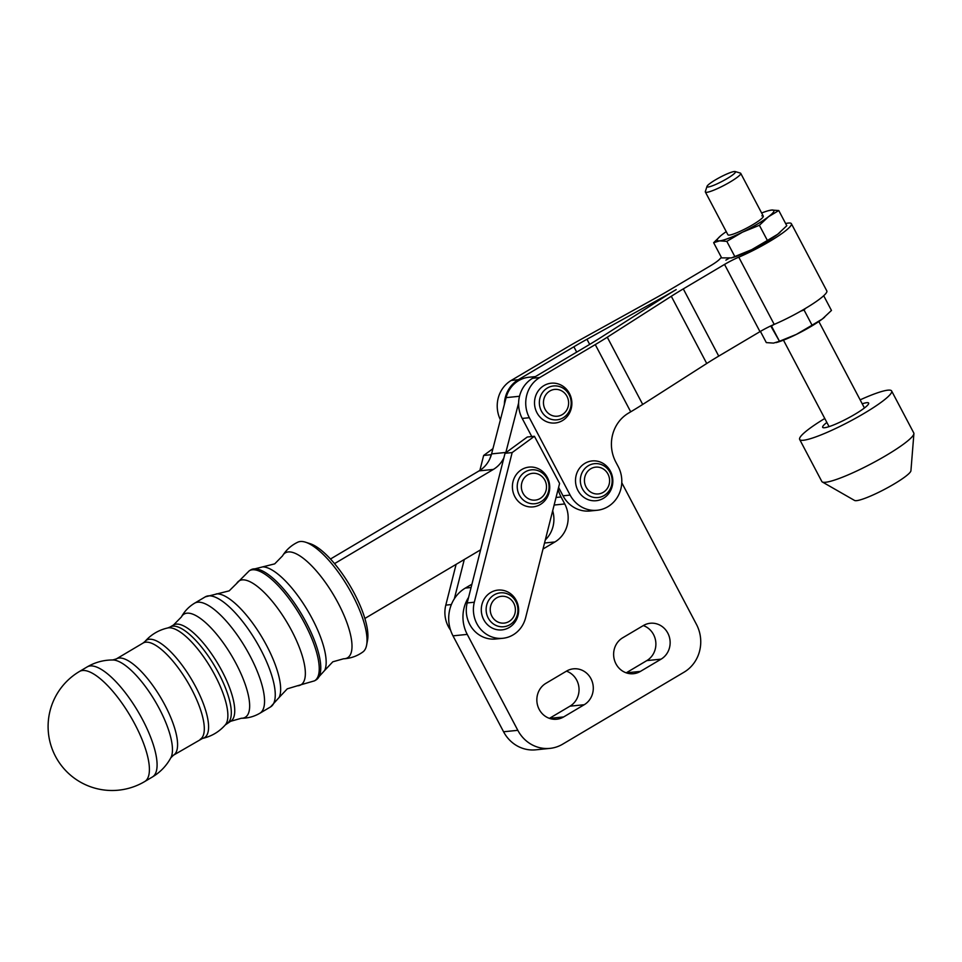 <?xml version="1.0" encoding="UTF-8"?>
<svg xmlns="http://www.w3.org/2000/svg" width="962" height="962" viewBox="0 0 962 962"><rect width="100%" height="100%" fill="white"/><g stroke="black" fill="none" stroke-linecap="round" stroke-linejoin="round"><path stroke-width="1.44" d="M622.691 637.794A19.192 17.917 84.2 0 0 614.49 660.245A19.192 17.917 84.2 0 0 633.489 673.701A19.192 17.917 84.2 0 0 640.415 671.404L661.074 659.162A19.192 17.917 84.2 0 0 669.275 636.712A19.192 17.917 84.2 0 0 650.276 623.256A19.192 17.917 84.2 0 0 643.35 625.553L622.691 637.794M643.301 625.577A19.192 17.917 -95.8 0 1 655.783 642.015A19.192 17.917 -95.8 0 1 646.813 660.605L626.202 672.835M545.911 683.333A19.192 17.917 84.2 0 0 537.71 705.783A19.192 17.917 84.2 0 0 556.721 719.227A19.192 17.917 84.2 0 0 563.636 716.943L584.223 704.725A19.192 17.917 84.2 0 0 592.424 682.274A19.192 17.917 84.2 0 0 573.424 668.831A19.192 17.917 84.2 0 0 566.51 671.115L545.911 683.333M566.462 671.151A19.192 17.917 -95.8 0 1 578.944 687.589A19.192 17.917 -95.8 0 1 569.973 706.18L549.422 718.361M621.777 482.744L696.452 624.386A35.185 32.852 -95.8 0 1 684.114 672.149L562.65 744.179A35.185 32.852 -95.8 0 1 549.963 748.376A35.185 32.852 -95.8 0 1 517.821 730.326L467.243 634.391A35.185 32.852 -95.8 0 1 468.602 597.342M549.963 748.376L535.702 749.831A35.185 32.852 -95.8 0 1 503.571 731.769L452.994 635.846A35.185 32.852 -95.8 0 1 465.331 588.083L471.933 584.174M543.001 549.025L554.93 541.955A27.994 26.13 84.2 0 0 564.754 503.956L561.062 496.957A31.986 29.858 -95.8 0 1 558.128 489.225M545.322 539.874A27.994 26.13 84.2 0 0 552.681 510.786M785.641 223.545A41.318 5.88 152.2 0 1 791.377 223.689A41.318 5.88 152.2 0 1 775.408 237.879A41.318 5.88 152.2 0 1 738.768 257.179A19.096 2.718 -27.8 0 0 724.542 264.43L683.297 288.889A79.966 11.388 -27.8 0 0 671.296 296.272L607.275 337.217A79.966 11.388 152.2 0 1 595.262 344.6L539.718 377.549A29.594 27.621 84.2 0 0 529.34 417.712L522.21 418.434A29.594 27.621 -95.8 0 1 532.587 378.27L588.143 345.322A79.966 11.388 -27.8 0 0 600.144 337.939L664.165 297.005A79.966 11.388 152.2 0 1 676.166 289.61A79.966 11.388 152.2 0 1 663.095 297.114L586.964 339.273A79.966 11.388 -27.8 0 0 573.881 346.777L518.338 379.713A29.594 27.621 84.2 0 0 504.353 404.461M529.34 417.712L570.129 495.081A29.594 27.621 84.2 0 0 597.161 510.269A29.594 27.621 84.2 0 0 618.205 466.57L615.8 462.025A35.991 33.598 -95.8 0 1 628.427 413.179L630.711 411.82A79.966 11.388 -27.8 0 0 642.712 404.437L706.733 363.492A79.966 11.388 152.2 0 1 718.734 356.108L759.98 331.649A19.096 2.718 152.2 0 1 774.206 324.398A41.318 5.88 -27.8 0 0 810.846 305.098A41.318 5.88 -27.8 0 0 826.815 290.909L791.377 223.689M543.963 385.594A19.998 18.663 -95.8 0 1 569.432 393.47A19.998 18.663 -95.8 0 1 562.421 420.61A19.998 18.663 -95.8 0 1 536.952 412.734A19.998 18.663 -95.8 0 1 543.963 385.594M584.944 463.323A19.998 18.663 -95.8 0 1 610.413 471.2A19.998 18.663 -95.8 0 1 603.402 498.328A19.998 18.663 -95.8 0 1 577.934 490.452A19.998 18.663 -95.8 0 1 584.944 463.323M761.844 215.825A19.998 2.85 152.2 0 1 763.287 216.594A19.998 2.85 152.2 0 1 748.64 227.056A19.998 2.85 152.2 0 1 729.364 235.089A19.998 2.85 152.2 0 1 728.294 235.053M800.733 311.159L804.052 310.005L812.06 325.192L796.38 334.391L779.485 341.269L771.488 326.082L773.713 324.603M770.742 325.95L779.485 341.269L773.52 343.097L766.317 342.604L760.413 331.397M831.457 310.449L823.7 295.731L831.457 310.449L822.366 318.987L812.06 325.192L804.052 310.005L805.579 308.345M776.057 342.628L776.767 342.436A31.986 4.557 -27.8 0 0 796.38 334.391A31.986 4.557 -27.8 0 0 822.366 318.987A31.986 4.557 -27.8 0 0 824.518 317.268A31.986 4.557 -27.8 0 0 824.614 317.183M720.49 235.967L713.648 242.701L719.612 240.873L726.815 241.366L742.484 232.167L759.379 225.288L768.47 216.751L778.775 210.546L786.784 225.721L778.775 210.546L771.584 210.053L768.337 210.714A31.986 4.557 -27.8 0 0 761.627 212.999M786.784 225.721L777.693 234.259L767.387 240.464L759.379 225.288L767.387 240.464L751.719 249.663L734.824 256.541L726.815 241.366L734.824 256.541L731.385 257.912L721.644 257.888L713.648 242.701M726.262 231.638A31.986 4.557 -27.8 0 0 722.727 234.175A31.986 4.557 -27.8 0 0 720.586 235.894A31.986 4.557 -27.8 0 0 719.612 240.873A31.986 4.557 -27.8 0 0 742.484 232.167A31.986 4.557 -27.8 0 0 768.47 216.751A31.986 4.557 -27.8 0 0 771.584 210.053A31.986 4.557 -27.8 0 0 768.337 210.714M779.942 232.455A31.986 4.557 152.2 0 1 779.845 232.539A31.986 4.557 152.2 0 1 777.693 234.259A31.986 4.557 152.2 0 1 751.719 249.663A31.986 4.557 152.2 0 1 732.094 257.72L731.385 257.912M500.396 419.769A29.594 27.621 -95.8 0 1 511.207 380.447L566.75 347.498A79.966 11.388 152.2 0 1 579.833 340.007L655.964 297.835A79.966 11.388 -27.8 0 0 669.047 290.344L710.281 265.885A19.096 2.718 -27.8 0 0 719.708 259.115A41.318 5.88 152.2 0 1 721.404 257.419M597.161 510.269L590.031 510.99A29.594 27.621 -95.8 0 1 563.01 495.803L558.585 487.421M728.727 258.393A19.096 2.718 152.2 0 1 725.889 260.125A19.096 2.718 152.2 0 1 728.968 258.357M531.77 436.556L522.21 418.434M480.615 549.819L364.863 618.47M334.535 563.624L493.35 469.432A28.439 26.551 84.2 0 0 503.896 457.792M330.495 559.006L479.1 470.875A28.439 26.551 84.2 0 0 491.582 453.896L506.12 397.631A28.439 26.551 -95.8 0 1 528.86 377.26L535.413 376.599M505.759 452.765A28.439 26.551 84.2 0 0 505.844 452.453L518.614 403.006M490.452 592.664A19.998 18.663 -95.8 0 1 516.041 600.06A19.998 18.663 -95.8 0 1 509.475 627.332A19.998 18.663 -95.8 0 1 483.886 619.937A19.998 18.663 -95.8 0 1 490.452 592.664M521.56 469.66A19.998 18.663 -95.8 0 1 547.137 477.068A19.998 18.663 -95.8 0 1 540.584 504.328A19.998 18.663 -95.8 0 1 514.995 496.933A19.998 18.663 -95.8 0 1 521.56 469.66M450.589 630.17A28.439 26.551 -95.8 0 1 445.803 605.122L456.108 564.357M479.87 470.406L483.645 455.471L492.941 448.665M534.415 436.279L527.296 437.013L505.038 453.294L467.183 602.946A28.439 26.551 84.2 0 0 495.707 639.008L502.837 638.287A28.439 26.551 -95.8 0 1 474.314 602.224L512.157 452.573L534.415 436.279L559.595 483.441L525.613 617.772A28.439 26.551 -95.8 0 1 502.837 638.287M512.157 452.573L505.038 453.294M454.341 598.797L464.285 559.511M489.646 459.235L491.51 454.208M483.645 455.471L490.776 454.737M324.639 670.466L332.804 661.808L343.578 658.778A60.991 20.058 -120.7 0 0 344.312 658.754A60.991 20.058 -120.7 0 0 338.155 603.126A60.991 20.058 -120.7 0 0 288.263 551.935A60.991 20.058 -120.7 0 0 282.912 555.23A60.991 20.058 -120.7 0 0 282.539 555.868L274.711 563.864L250.805 569.865A63.973 21.044 -120.7 0 1 253.908 568.879A63.973 21.044 -120.7 0 1 306.253 622.57A63.973 21.044 -120.7 0 1 316.077 679.918L324.639 670.466A61.628 20.274 -120.7 0 0 312.181 618.638A61.628 20.274 -120.7 0 0 263.203 566.883M344.312 658.754C351.13 658.248 357.335 655.976 362.927 651.935A63.841 20.996 -120.7 0 0 366.606 645.141A63.841 20.996 -120.7 0 0 352.549 595.093A63.841 20.996 -120.7 0 0 305.555 542.207A63.841 20.996 -120.7 0 0 300.324 541.51A63.841 20.996 -120.7 0 0 297.823 542.171C291.606 545.141 286.628 549.494 282.912 555.23M366.606 645.141L367.508 640.391A59.981 19.721 -120.7 0 0 349.891 585.485A59.981 19.721 -120.7 0 0 310.149 543.686L305.555 542.207M707.01 186.375L705.35 191.546A19.998 2.85 -27.8 0 0 705.362 192.003A19.998 2.85 -27.8 0 0 706.805 192.316A19.998 2.85 -27.8 0 0 727.332 183.598A19.998 2.85 -27.8 0 0 740.728 173.352A19.998 2.85 -27.8 0 0 740.355 173.088L735.148 171.537A16.065 2.285 -27.8 0 0 734.283 171.513A16.065 2.285 -27.8 0 0 718.794 177.958A16.065 2.285 -27.8 0 0 707.01 186.375A16.065 2.285 -27.8 0 0 708.176 186.989A16.065 2.285 -27.8 0 0 725.673 179.425A16.065 2.285 -27.8 0 0 735.148 171.537M826.863 422.45A25.986 3.704 -27.8 0 0 822.654 427.332A25.986 3.704 -27.8 0 0 824.53 427.729A25.986 3.704 -27.8 0 0 851.226 416.402A25.986 3.704 -27.8 0 0 868.638 403.09A25.986 3.704 -27.8 0 0 866.75 402.693A25.986 3.704 -27.8 0 0 862.229 403.799M824.771 418.494A51.984 7.395 -27.8 0 0 799.662 439.454L821.813 481.469A51.984 7.395 -27.8 0 0 822.306 481.962A51.984 7.395 -27.8 0 0 825.576 482.263A51.984 7.395 -27.8 0 0 876.923 460.714A51.984 7.395 -27.8 0 0 913.9 433.67A51.984 7.395 -27.8 0 0 913.78 432.984L891.63 390.969A51.984 7.395 -27.8 0 0 887.866 390.175A51.984 7.395 -27.8 0 0 860.148 399.855M799.662 439.454A51.984 7.395 -27.8 0 0 803.426 440.259A51.984 7.395 -27.8 0 0 856.793 417.58A51.984 7.395 -27.8 0 0 891.63 390.969M822.306 481.962L854.569 500.456A31.986 4.557 -27.8 0 0 856.577 500.649A31.986 4.557 -27.8 0 0 888.179 487.385A31.986 4.557 -27.8 0 0 910.93 470.743L913.9 433.67M626.25 672.847L640.415 671.404M646.813 660.605L661.074 659.162M549.482 718.386L563.636 716.943M569.973 706.18L584.223 704.725M503.571 731.769L517.821 730.326M452.994 635.846L467.243 634.391M465.331 588.083L471.091 587.505M544.528 543.013L554.93 541.955M554.124 505.038L564.754 503.956M556.048 497.474L561.062 496.957M774.206 324.398L738.768 257.179M547.402 387.987A17.027 15.897 -95.8 0 1 569.095 394.685A17.027 15.897 -95.8 0 1 563.131 417.809A17.027 15.897 -95.8 0 1 541.426 411.099A17.027 15.897 -95.8 0 1 547.402 387.987M545.105 409.307A13.468 12.578 -95.8 0 1 549.819 391.017A13.468 12.578 -95.8 0 1 566.979 396.332A13.468 12.578 -95.8 0 1 562.253 414.61A13.468 12.578 -95.8 0 1 545.105 409.307M588.383 465.704A17.027 15.897 -95.8 0 1 610.076 472.414A17.027 15.897 -95.8 0 1 604.1 495.526A17.027 15.897 -95.8 0 1 582.407 488.816A17.027 15.897 -95.8 0 1 588.383 465.704M586.074 487.025A13.468 12.578 -95.8 0 1 590.8 468.747A13.468 12.578 -95.8 0 1 607.96 474.05A13.468 12.578 -95.8 0 1 603.234 492.328A13.468 12.578 -95.8 0 1 586.074 487.025M570.129 495.081L563.01 495.803M532.587 378.27L539.718 377.549M511.207 380.447L518.338 379.713M630.711 411.82L595.262 344.6M642.712 404.437L607.275 337.217M706.733 363.492L671.296 296.272M718.734 356.108L683.297 288.889M759.98 331.649L724.542 264.43M589.67 344.408L586.964 339.273M576.695 352.116L573.881 346.777M479.1 470.875L493.35 469.432M491.582 453.896L505.844 452.453M506.12 397.631L519.504 396.272M493.939 595.021A17.027 15.897 -95.8 0 1 515.728 601.322A17.027 15.897 -95.8 0 1 510.137 624.554A17.027 15.897 -95.8 0 1 488.347 618.253A17.027 15.897 -95.8 0 1 493.939 595.021M491.991 616.401A13.468 12.578 -95.8 0 1 496.404 598.027A13.468 12.578 -95.8 0 1 513.648 603.018A13.468 12.578 -95.8 0 1 509.223 621.38A13.468 12.578 -95.8 0 1 491.991 616.401M525.036 472.017A17.027 15.897 -95.8 0 1 546.837 478.318A17.027 15.897 -95.8 0 1 541.245 501.551A17.027 15.897 -95.8 0 1 519.444 495.25A17.027 15.897 -95.8 0 1 525.036 472.017M523.087 493.398A13.468 12.578 -95.8 0 1 527.513 475.036A13.468 12.578 -95.8 0 1 544.745 480.014A13.468 12.578 -95.8 0 1 540.331 498.388A13.468 12.578 -95.8 0 1 523.087 493.398M474.314 602.224L467.183 602.946M445.803 605.122L451.37 604.557M144.709 781.553A63.973 21.044 -120.7 0 0 134.884 724.206A63.973 21.044 -120.7 0 0 82.54 670.502A63.973 21.044 -120.7 0 0 79.437 671.5A63.973 63.973 0 0 0 57.047 759.15A63.973 63.973 0 0 0 144.709 781.553L152.393 776.983C160.269 772.258 166.414 765.872 170.815 757.828L173.473 755.194L202.513 738.419C211.556 736.363 219.144 731.866 225.288 724.915L230.627 721.296L241.402 718.253C247.955 718.265 254.112 716.594 259.86 713.251L270.562 706.914L279.124 697.474A61.64 20.274 -120.7 0 0 266.666 645.634A61.64 20.274 -120.7 0 0 217.677 593.867L217.677 593.867A61.64 20.274 -120.7 0 0 216.246 593.903M152.393 776.983A63.973 21.044 -120.7 0 0 142.568 719.648A63.973 21.044 -120.7 0 0 90.224 665.944A63.973 21.044 -120.7 0 0 87.133 666.931L79.437 671.5M170.815 757.828A57.973 19.072 -120.7 0 0 159.307 708.669A57.973 19.072 -120.7 0 0 112.77 659.968C103.607 659.968 95.058 662.289 87.133 666.931M173.473 755.194A55.976 18.41 -120.7 0 0 164.875 705.014A55.976 18.41 -120.7 0 0 119.084 658.032A55.976 18.41 -120.7 0 0 116.366 658.898L143.085 643.049A55.976 18.41 -120.7 0 1 145.803 642.183A55.976 18.41 -120.7 0 1 191.594 689.165A55.976 18.41 -120.7 0 1 200.192 739.345M202.513 738.419A56.698 18.651 -120.7 0 0 195.719 686.856A56.698 18.651 -120.7 0 0 149.326 639.261A56.698 18.651 -120.7 0 0 145.009 641.45L143.085 643.049M225.288 724.915A56.698 18.651 -120.7 0 0 215.007 675.408A56.698 18.651 -120.7 0 0 168.627 627.813A56.698 18.651 -120.7 0 0 167.785 627.946C158.742 630.002 151.142 634.499 145.009 641.45M227.212 723.316A55.976 18.41 -120.7 0 0 218.614 673.147A55.976 18.41 -120.7 0 0 172.811 626.154A55.976 18.41 -120.7 0 0 170.106 627.02L173.509 624.999A55.976 18.41 -120.7 0 1 176.226 624.134A55.976 18.41 -120.7 0 1 222.03 671.115A55.976 18.41 -120.7 0 1 230.627 721.296M241.402 718.253A59.981 19.721 -120.7 0 0 236.027 663.515A59.981 19.721 -120.7 0 0 186.965 613.179A59.981 19.721 -120.7 0 0 181.361 617.003L173.509 624.999M259.86 713.251A63.973 21.044 -120.7 0 0 250.036 655.916A63.973 21.044 -120.7 0 0 197.691 602.212A63.973 21.044 -120.7 0 0 194.589 603.198L194.589 603.198C188.901 606.637 184.488 611.243 181.361 617.003M270.562 706.914A63.973 21.044 -120.7 0 0 260.738 649.566A63.973 21.044 -120.7 0 0 208.393 595.863A63.973 21.044 -120.7 0 0 205.291 596.849L194.589 603.198M279.124 697.474L287.277 688.828L297.366 685.798A60.462 19.889 -120.7 0 0 291.63 630.627A60.462 19.889 -120.7 0 0 242.159 579.882A60.462 19.889 -120.7 0 0 236.676 583.453L229.184 590.86L205.291 596.849M297.366 685.798L314.538 680.831A63.973 21.044 -120.7 0 0 304.714 623.484A63.973 21.044 -120.7 0 0 252.369 569.781A63.973 21.044 -120.7 0 0 249.266 570.779L236.676 583.453M249.266 570.779L250.805 569.865M314.538 680.831L316.077 679.918M170.106 627.02L167.785 627.946M116.366 658.898L112.77 659.968M740.728 173.352L763.287 216.137M818.842 321.512L864.429 407.984M705.362 192.003L727.909 234.788M783.465 340.163L829.064 426.635"/></g></svg>
